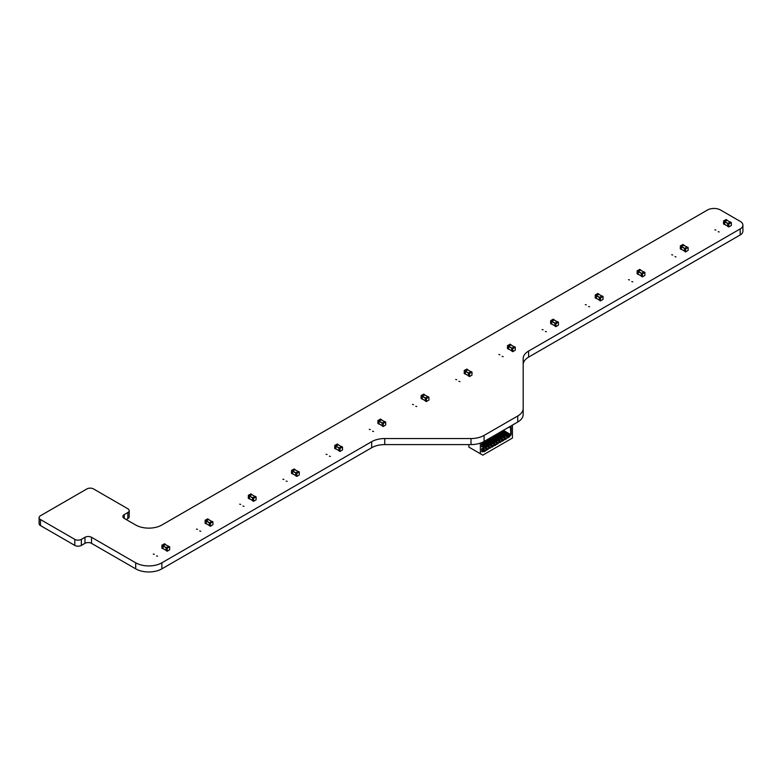 <?xml version="1.0" encoding="UTF-8"?>
<svg xmlns="http://www.w3.org/2000/svg" width="782" height="782" viewBox="0 0 782 782"><rect width="100%" height="100%" fill="white"/><g stroke="black" fill="none" stroke-linecap="round" stroke-linejoin="round"><path stroke-width="1.17" d="M685.628 248.891L685.56 251.921L688.15 250.348L688.121 247.483L685.628 248.891L681.474 246.486L681.405 249.292L684.553 251.061L681.376 249.233M687.173 246.985L684.553 248.49L681.376 246.662M684.553 251.286L685.531 251.853L684.553 251.286L684.553 248.49L685.531 249.057M683.8 245.265L681.474 246.486M683.898 245.274L681.376 246.438L680.399 245.871L682.911 244.522M681.533 249.37L680.32 248.901L681.308 249.468M680.32 248.901L681.278 249.399L681.376 246.438M680.291 248.832L680.399 245.871M600.537 297.903L600.468 300.933L603.059 299.359L603.03 296.495L600.537 297.903L596.383 295.508L596.314 298.304L599.452 300.073L596.285 298.245M602.072 295.997L599.452 297.512L596.285 295.674M599.452 300.308L600.439 300.875L599.452 300.308L599.452 297.512L600.439 298.079M598.699 294.276L596.383 295.508M598.807 294.286L596.285 295.449L595.298 294.882L597.819 293.543M596.441 298.382L595.229 297.913L596.216 298.48M595.229 297.913L596.187 298.411L596.285 295.449M595.2 297.844L595.298 294.882M555.924 323.621L555.855 326.651L558.446 325.077L558.416 322.213L555.924 323.621L551.769 321.226L551.701 324.022L554.849 325.791L551.672 323.963M557.468 321.715L554.849 323.22L551.672 321.392M554.849 326.026L555.826 326.593L554.849 326.026L554.849 323.22L555.826 323.787M554.096 319.994L551.769 321.226M554.194 320.004L551.672 321.167L550.694 320.6L553.216 319.261M551.828 324.1L550.626 323.631L551.603 324.198M550.626 323.631L551.574 324.129L551.672 321.167M550.596 323.562L550.694 320.6M642.433 273.827L642.433 276.857L644.847 275.46L644.925 272.429L642.433 273.827L638.268 271.432L638.2 274.238L641.348 276.007L638.171 274.169M643.967 271.921L641.348 273.436L638.171 271.598M641.348 276.232L642.335 276.799L641.348 276.232L641.348 273.436L642.335 274.003M640.595 270.201L638.268 271.432M640.693 270.21L638.171 271.374L637.193 270.807L639.715 269.467M638.327 274.306L637.125 273.837L638.102 274.404M637.125 273.837L638.073 274.345L638.171 271.374M637.095 273.778L637.193 270.807M426.425 398.546L426.356 401.577L428.947 399.993L428.917 397.139L426.425 398.546L422.26 396.142L422.192 398.947L425.34 400.716L422.163 398.879M427.959 396.63L425.34 398.146L422.163 396.308M425.34 400.941L426.327 401.508L425.34 400.941L425.34 398.146L426.327 398.712M424.587 394.91L422.26 396.142M424.685 394.92L422.163 396.083L421.185 395.516L423.707 394.177M422.319 399.016L421.117 398.546L422.094 399.113M421.117 398.546L422.065 399.055L422.163 396.083M421.087 398.488L421.185 395.516M512.806 348.606L512.806 351.636L515.23 350.238L515.299 347.208L512.806 348.606L508.652 346.211L508.583 349.016L511.731 350.786L508.554 348.948M514.351 346.7L511.731 348.215L508.554 346.377M511.731 351.01L512.709 351.577L511.731 351.01L511.731 348.215L512.709 348.782M510.978 344.979L508.652 346.211M511.076 344.989L508.554 346.152L507.567 345.585L510.089 344.246M508.711 349.085L507.498 348.616L508.486 349.183M507.498 348.616L508.456 349.124L508.554 346.152M507.469 348.557L507.567 345.585M296.818 473.364L296.818 476.394L299.242 474.997L299.31 471.966L296.818 473.364L292.663 470.969L292.595 473.775L295.733 475.544L292.566 473.706M298.353 471.458L295.733 472.973L292.566 471.135M295.733 475.769L296.72 476.336L295.733 475.769L295.733 472.973L296.72 473.54M294.98 469.738L292.663 470.969M295.078 469.747L292.566 470.911L291.578 470.344L294.1 469.005M292.722 473.843L291.51 473.374L292.497 473.941M291.51 473.374L292.468 473.882L292.566 470.911M291.481 473.315L291.578 470.344M469.523 373.503L469.523 376.533L471.947 375.135L472.015 372.105L469.523 373.503L465.368 371.108L465.3 373.913L468.447 375.683L465.27 373.845M471.067 371.597L468.447 373.112L465.27 371.274M468.447 375.907L469.425 376.474L468.447 375.907L468.447 373.112L469.425 373.679M467.695 369.876L465.368 371.108M467.792 369.886L465.27 371.049L464.293 370.482L466.805 369.143M465.427 373.982L464.215 373.513L465.202 374.079M464.215 373.513L465.173 374.011L465.27 371.049M464.185 373.444L464.293 370.482M253.612 498.31L253.544 501.34L256.134 499.766L256.105 496.902L253.612 498.31L249.458 495.915L249.39 498.711L252.537 500.48L249.36 498.652M255.157 496.404L252.537 497.909L249.36 496.081M252.537 500.715L253.515 501.282L252.537 500.715L252.537 497.909L253.515 498.476M251.784 494.683L249.458 495.915M251.882 494.693L249.36 495.856L248.383 495.289L250.895 493.95M249.517 498.789L248.314 498.32L249.292 498.887M248.314 498.32L249.263 498.818L249.36 495.856M248.285 498.251L248.383 495.289M728.834 223.945L728.765 226.976L731.356 225.402L731.326 222.538L728.834 223.945L724.679 221.55L724.601 224.356L727.749 226.125L724.582 224.287M730.368 222.039L727.749 223.554L724.582 221.717M727.749 226.35L728.736 226.917L727.749 226.35L727.749 223.554L728.736 224.121M726.996 220.319L724.679 221.55M727.094 220.329L724.582 221.492L723.594 220.925L726.116 219.586M724.728 224.424L723.526 223.955L724.503 224.522M723.526 223.955L724.484 224.454L724.582 221.492M723.497 223.887L723.594 220.925M210.417 523.256L210.348 526.286L212.939 524.712L212.909 521.848L210.417 523.256L206.262 520.851L206.184 523.657L209.332 525.426L206.155 523.598M211.951 521.34L209.332 522.855L206.155 521.027M209.332 525.651L210.319 526.218L209.332 525.651L209.332 522.855L210.319 523.422M208.579 519.629L206.262 520.851M208.677 519.639L206.155 520.792L205.177 520.226L207.699 518.886M206.311 523.735L205.109 523.256L206.086 523.823M205.109 523.256L206.057 523.764L206.155 520.792M205.08 523.197L205.177 520.226M340.023 448.428L339.945 451.458L342.536 449.885L342.506 447.021L340.023 448.428L335.859 446.023L335.791 448.829L338.938 450.598L335.761 448.77M341.558 446.522L338.938 448.027L335.761 446.199M338.938 450.823L339.916 451.39L338.938 450.823L338.938 448.027L339.916 448.594M338.186 444.802L335.859 446.023M338.283 444.811L335.761 445.975L334.784 445.408L337.306 444.059M335.918 448.907L334.716 448.438L335.693 449.005M334.716 448.438L335.664 448.936L335.761 445.975M334.686 448.369L334.784 445.408M167.211 548.192L167.211 551.222L169.635 549.824L169.704 546.794L167.211 548.192L163.057 545.797L162.988 548.602L166.136 550.372L162.959 548.534M168.756 546.286L166.136 547.801L162.959 545.963M166.136 550.596L167.113 551.163L166.136 550.596L166.136 547.801L167.113 548.368M165.383 544.565L163.057 545.797M165.481 544.575L162.959 545.738L161.972 545.171L164.494 543.832M163.115 548.671L161.903 548.202L162.891 548.769M161.903 548.202L162.861 548.71L162.959 545.738M161.874 548.143L161.972 545.171M383.219 423.482L383.219 426.513L385.741 424.939L385.712 422.075L383.219 423.482L379.065 421.087L378.996 423.893L382.144 425.662L378.967 423.824M384.754 421.576L382.144 423.091L378.967 421.254M382.144 425.887L383.121 426.454L382.144 425.887L382.144 423.091L383.121 423.658M381.391 419.856L379.065 421.087M381.489 419.866L378.967 421.029L377.98 420.462L380.502 419.123M379.123 423.961L377.911 423.492L378.899 424.059M377.911 423.492L378.869 423.991L378.967 421.029M377.882 423.424L377.98 420.462M468.907 444.596L468.907 447.118L482.817 455.153L512.435 438.057L512.435 425.095M507.489 427.95L505.563 429.064M504.869 429.465L502.943 430.579M502.249 430.98L500.333 432.084M499.639 432.485L497.714 433.599M497.02 434L495.094 435.105M494.4 435.506L492.474 436.62M491.78 437.021L489.855 438.135M489.161 438.536L487.235 439.64M486.541 440.041L484.615 441.156M483.921 441.556L481.663 444.059L481.663 446.933L483.139 446.082L483.139 447.969L481.663 448.819L482.093 451.947L484.087 451.087L484.087 451.771L491.946 446.551L491.946 447.236L494.566 445.046L494.566 445.72L495.612 445.124L497.176 443.531L497.176 444.215L498.232 442.925L499.796 442.026L499.796 442.7L502.415 440.51L502.415 441.195L505.035 438.995L505.035 439.68L506.081 439.073L506.081 438.389L508.701 437.558L510.47 435.554L511.125 434.421L511.125 427.05L508.183 427.549M480.353 453.736L480.353 443.13M502.611 432.163L504.087 430.325M506.834 436.679L505.524 435.046L506.57 434.44L501.829 431.703L500.783 432.309L500.783 433.326L506.834 436.825L509.16 436.239L507.029 435.007M500.089 433.727L500.783 433.326M504.214 438.34L502.904 436.561L503.96 435.955L499.209 433.218L498.163 433.824L498.163 434.841L504.869 438.712L503.461 439.904M497.479 435.242L498.163 434.841M501.594 439.846L500.294 438.076L501.34 437.47L496.59 434.724L495.544 435.33L495.544 436.356L502.249 440.227L500.842 441.419M494.859 436.747L495.544 436.356M498.984 441.361L497.675 439.582L498.721 438.976L493.97 436.239L492.924 436.845L492.924 437.861L499.639 441.742L498.232 442.925M492.24 438.262L492.924 437.861M496.365 442.876L495.055 441.097L496.101 440.491L491.35 437.754L490.304 438.36L490.304 439.376L497.02 443.247L495.612 444.44M489.62 439.777L490.304 439.376M493.745 444.381L492.435 442.602L493.481 442.006L488.74 439.259L487.685 439.865L487.685 440.892L494.4 444.762L492.992 445.955M487 441.283L487.685 440.892M491.125 445.896L489.815 444.117L490.861 443.511L486.121 440.774L485.075 441.38L485.075 442.397L491.78 446.278L490.373 447.46M484.381 442.798L485.075 442.397M482.455 443.12L482.455 443.912L488.506 447.402L487.196 445.632L488.242 445.026L483.472 442.309M481.761 444.303L482.455 443.912M511.125 427.05L510.47 426.943L510.793 434.616L504.087 430.745M510.47 435.554L503.598 431.596M509.326 436.219L506.853 434.792M506.081 438.389L507.655 437.49M487.753 448.976L489.327 448.066M484.087 451.087L483.403 451.106M485.133 450.491L486.707 449.582M508.701 437.558L507.88 436.219M506.57 434.44L507.88 436.073M506.834 436.825L507.489 437.206M504.918 438.8L505.26 437.734L505.915 438.106M502.298 440.315L502.65 439.24L503.305 439.621M499.688 441.82L500.03 440.755L500.685 441.136M497.069 443.335L497.411 442.27L498.066 442.641M495.612 445.124L494.791 444.645L494.791 443.775L495.446 444.156M492.992 446.63L492.171 446.16L492.171 445.29L492.826 445.672M490.373 448.145L489.552 447.675L489.552 446.805L490.206 447.177M488.506 447.402L489.161 447.783M487.753 449.66L486.932 449.181L486.932 448.311L487.587 448.692M483.139 447.333L486.541 449.298M485.133 451.165L484.322 450.696L484.322 449.826L484.977 450.207M481.663 449.503L483.921 450.803M505.524 435.046L500.783 432.309M503.96 435.955L505.26 437.734M504.214 438.194L505.26 437.588M502.904 436.561L498.163 433.824M505.26 438.604L506.081 439.073M501.34 437.47L502.65 439.24M501.594 439.699L502.65 439.093M500.294 438.076L495.544 435.33M502.65 440.11L503.461 440.589M498.721 438.976L500.03 440.755M498.984 441.214L500.03 440.608M497.675 439.582L492.924 436.845M500.03 441.625L500.842 442.094M496.101 440.491L497.411 442.27M496.365 442.72L497.411 442.123M495.055 441.097L490.304 438.36M497.411 443.14L498.232 443.609M493.481 442.006L494.791 443.775M493.745 444.235L494.791 443.629M492.435 442.602L487.685 439.865M490.861 443.511L492.171 445.29M491.125 445.75L492.171 445.144M489.815 444.117L485.075 441.38M488.242 445.026L489.552 446.805M488.506 447.255L489.552 446.659M487.196 445.632L482.65 443.003M485.886 448.917L484.576 447.138L485.632 446.542L486.932 448.311M485.632 446.542L481.663 444.254M485.886 448.77L486.932 448.164M484.576 447.138L483.139 446.307M483.266 450.432L481.966 448.653L483.012 448.047L484.322 449.826M483.266 450.285L484.322 449.679M483.472 451.146L481.663 450.109M482.093 451.947L481.663 451.429M483.139 446.082L481.663 445.046M481.663 446.551L482.973 445.799M484.087 435.418A18.514 10.684 180 0 1 470.999 438.546L384.764 438.546A18.514 10.684 0 0 0 371.675 441.683L161.874 562.805A18.514 10.684 180 0 1 135.697 562.805L91.514 537.293A4.633 2.669 0 0 0 84.964 537.293L81.367 539.375A4.633 2.669 180 0 1 74.818 539.375L40.459 519.531A4.633 2.669 180 0 1 39.1 517.645A4.633 2.669 180 0 1 40.459 515.749L86.929 488.916A4.633 2.669 180 0 1 93.478 488.916L127.837 508.759A4.633 2.669 180 0 1 129.196 510.646A4.633 2.669 180 0 1 127.837 512.542L124.24 514.615A4.633 2.669 0 0 0 122.882 516.511A4.633 2.669 0 0 0 124.24 518.398L135.697 525.005A18.514 10.684 0 0 0 161.874 525.005L707.456 210.026A9.257 5.347 180 0 1 720.554 210.026L740.192 221.355A9.257 5.347 180 0 1 742.9 225.138A9.257 5.347 180 0 1 740.192 228.921L528.593 351.079A18.514 10.684 0 0 0 523.178 358.635L523.178 408.419A18.514 10.684 180 0 1 517.752 415.985L484.087 435.418L484.087 441.468A18.514 10.684 180 0 1 470.999 444.596L384.764 444.596A18.514 10.684 0 0 0 371.675 447.724L161.874 568.846A18.514 10.684 180 0 1 135.697 568.846L91.514 543.343A4.633 2.669 0 0 0 84.964 543.343L81.367 545.416A4.633 2.669 180 0 1 74.818 545.416L40.459 525.572A4.633 2.669 180 0 1 39.1 523.686L39.1 517.645M523.178 414.47L523.178 408.419L523.178 414.47A18.514 10.684 180 0 1 517.752 422.026L484.087 441.468M129.196 510.646L129.196 516.697A4.633 2.669 180 0 1 127.837 518.583L126.205 519.531M742.9 225.138L742.9 231.189A9.257 5.347 180 0 1 740.192 234.962L528.593 357.13A18.514 10.684 0 0 0 523.178 364.686M153.292 554.067L154.279 554.301L153.292 554.067M196.487 529.121L197.475 529.355L196.487 529.121M239.693 504.175L240.68 504.41L239.693 504.175M282.888 479.239L283.876 479.474L282.888 479.239M326.094 454.293L327.081 454.528L326.094 454.293M369.29 429.347L370.277 429.592L369.29 429.347M412.495 404.411L413.483 404.646L412.495 404.411M455.701 379.466L456.688 379.7L455.701 379.466M498.896 354.529L499.884 354.764L498.896 354.529M542.102 329.584L543.089 329.818L542.102 329.584M585.298 304.638L586.285 304.872L585.298 304.638M628.503 279.702L629.49 279.936L628.503 279.702M671.709 254.756L672.696 254.991L671.709 254.756M714.904 229.81L715.892 230.055L714.904 229.81M156.556 555.953L157.544 556.188L156.556 555.953M199.762 531.007L200.749 531.242L199.762 531.007M242.967 506.071L243.955 506.306L242.967 506.071M286.163 481.125L287.15 481.36L286.163 481.125M329.369 456.18L330.356 456.424L329.369 456.18M372.564 431.244L373.552 431.478L372.564 431.244M415.77 406.298L416.757 406.532L415.77 406.298M458.966 381.352L459.953 381.596L458.966 381.352M502.171 356.416L503.158 356.651L502.171 356.416M545.377 331.47L546.364 331.705L545.377 331.47M588.572 306.534L589.56 306.769L588.572 306.534M631.778 281.588L632.765 281.823L631.778 281.588M674.974 256.643L675.961 256.887L674.974 256.643M718.179 231.707L719.166 231.941L718.179 231.707M688.052 247.493L687.075 246.926M686.87 247.034L683.703 245.206M683.8 245.03L682.813 244.463M681.278 246.604L680.291 246.037M602.961 296.505L601.974 295.938M598.68 294.218L601.817 296.026L598.601 294.218M598.699 294.052L597.722 293.485M596.187 295.616L595.2 295.049M558.348 322.223L557.371 321.656M557.175 321.773L553.998 319.936M554.096 319.77L553.109 319.203M551.574 321.334L550.596 320.767M644.847 272.429L643.869 271.862M643.674 271.98L640.497 270.152M640.595 269.976L639.617 269.409M638.073 271.55L637.095 270.983M428.839 397.148L427.862 396.582M427.666 396.689L424.489 394.861M424.587 394.685L423.609 394.118M422.065 396.259L421.087 395.692M515.23 347.208L514.253 346.641M514.048 346.758L510.881 344.93M510.978 344.754L509.991 344.188M508.456 346.328L507.469 345.761M299.242 471.966L298.255 471.399M298.059 471.517L294.882 469.689M294.98 469.513L294.003 468.946M292.468 471.087L291.481 470.52M471.947 372.105L470.969 371.538M470.764 371.655L467.597 369.818M467.695 369.651L466.707 369.084M465.173 371.215L464.185 370.648M256.037 496.912L255.059 496.345M254.864 496.462L251.687 494.625M251.784 494.459L250.797 493.892M249.263 496.023L248.285 495.456M731.258 222.547L730.271 221.98M726.967 220.26L730.114 222.068L726.898 220.26M726.996 220.094L726.019 219.527M724.484 221.658L723.497 221.091M212.841 521.858L211.854 521.291M208.55 519.561L211.697 521.379L208.481 519.571M208.579 519.395L207.601 518.828M206.057 520.968L205.08 520.401M342.438 447.03L341.46 446.463M341.265 446.571L338.088 444.743M338.186 444.567L337.208 444.01M335.664 446.141L334.686 445.574M169.635 546.794L168.648 546.227M168.453 546.344L165.285 544.507M165.383 544.34L164.396 543.773M162.861 545.904L161.874 545.337M385.643 422.085L384.656 421.518M384.461 421.635L381.293 419.797M381.391 419.631L380.404 419.064M378.869 421.195L377.882 420.628M470.999 444.596L470.999 438.546M517.752 422.026L517.752 415.985M384.764 444.596L384.764 438.546M371.675 447.724L371.675 441.683M161.874 568.846L161.874 562.805M528.593 357.13L528.593 351.079M135.697 568.846L135.697 562.805M740.192 234.962L740.192 228.921M91.514 543.343L91.514 537.293M84.964 543.343L84.964 537.293M81.367 545.416L81.367 539.375M74.818 545.416L74.818 539.375M40.459 525.572L40.459 519.531M124.24 518.398L124.24 514.615M127.837 518.583L127.837 512.542M688.121 247.483L687.143 246.917M685.56 251.921L684.582 251.354M684.553 251.11L681.405 249.292M686.919 247.014L683.771 245.196M683.869 245.03L682.882 244.463M603.03 296.495L602.042 295.928M600.468 300.933L599.481 300.366M599.452 300.122L596.314 298.304M598.777 294.042L597.79 293.475M558.416 322.213L557.439 321.646M555.855 326.651L554.878 326.084M554.849 325.84L551.701 324.022M557.214 321.744L554.067 319.926M554.164 319.76L553.187 319.193M644.925 272.429L643.938 271.862M642.364 276.857L641.377 276.29M641.348 276.056L638.2 274.238M643.713 271.96L640.566 270.142M640.663 269.966L639.686 269.399M428.917 397.139L427.93 396.572M426.356 401.577L425.369 401.01M425.34 400.765L422.192 398.947M427.705 396.67L424.558 394.851M424.655 394.685L423.678 394.118M515.299 347.208L514.321 346.641M512.738 351.636L511.76 351.079M511.731 350.835L508.583 349.016M514.097 346.739L510.949 344.921M511.047 344.745L510.059 344.178M299.31 471.966L298.323 471.399M296.749 476.394L295.762 475.827M295.733 475.593L292.595 473.775M298.098 471.497L294.951 469.679M295.058 469.503L294.071 468.936M472.015 372.105L471.038 371.538M469.454 376.533L468.477 375.966M468.447 375.722L465.3 373.913M470.813 371.626L467.665 369.818M467.763 369.642L466.776 369.075M256.105 496.902L255.127 496.335M253.544 501.34L252.566 500.773M252.537 500.529L249.39 498.711M254.903 496.433L251.755 494.615M251.853 494.449L250.866 493.882M731.326 222.538L730.339 221.971M728.765 226.976L727.778 226.409M727.749 226.164L724.601 224.356M727.064 220.084L726.087 219.517M212.909 521.848L211.922 521.281M210.348 526.286L209.361 525.719M209.332 525.475L206.184 523.657M208.647 519.395L207.67 518.828M342.506 447.021L341.529 446.454M339.945 451.458L338.968 450.891M338.938 450.647L335.791 448.829M341.304 446.551L338.156 444.733M338.254 444.567L337.277 444M169.704 546.794L168.726 546.227M167.143 551.222L166.165 550.655M166.136 550.411L162.988 548.602M168.501 546.315L165.354 544.507M165.452 544.331L164.464 543.764M385.712 422.075L384.734 421.508M383.151 426.513L382.173 425.946M382.144 425.701L378.996 423.893M384.5 421.606L381.362 419.797M381.46 419.621L380.472 419.054"/></g></svg>
